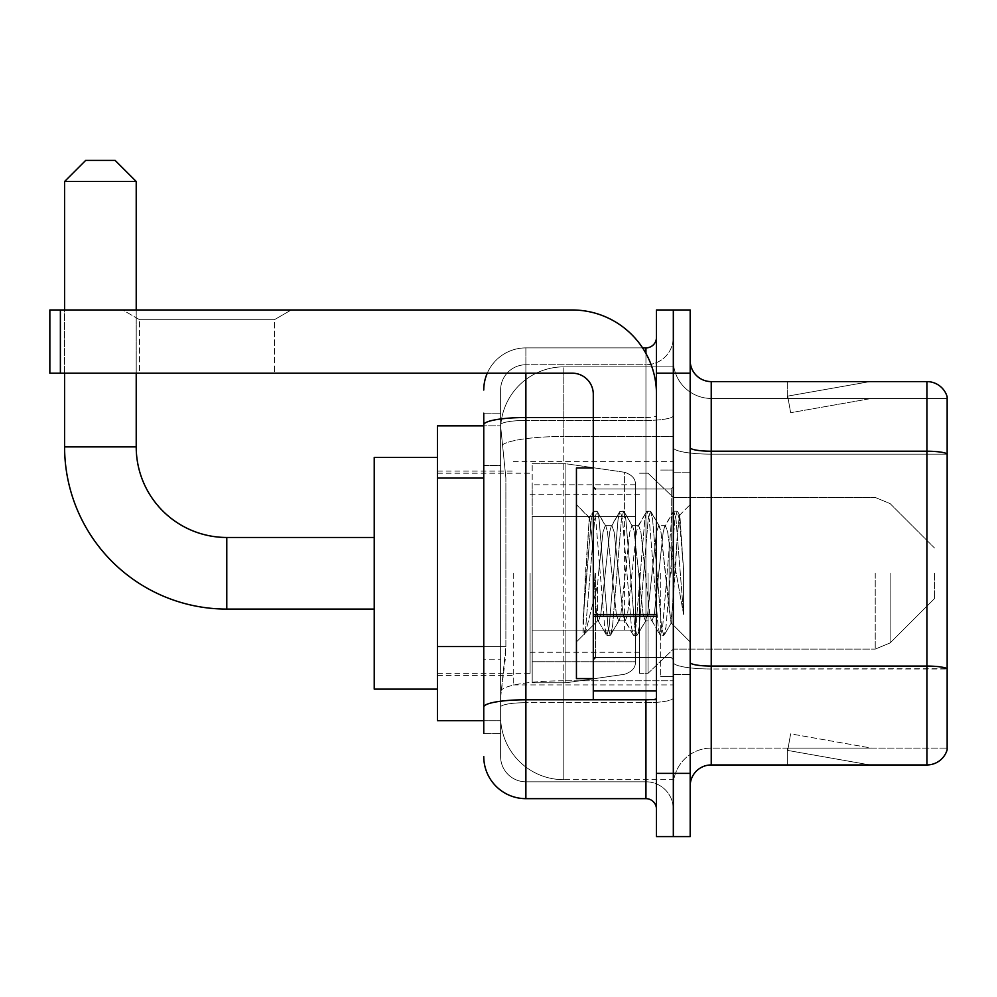 <?xml version="1.0" encoding="UTF-8"?>
<svg xmlns="http://www.w3.org/2000/svg" width="997" height="997" viewBox="0 0 997 997"><rect width="100%" height="100%" fill="white"/><g stroke="black" fill="none" stroke-linecap="round" stroke-linejoin="round"><path stroke-width="0.75" stroke-dasharray="4.99 3.74" d="M673.324 573.275L673.324 684.914L673.324 573.275M513.243 573.275L513.243 684.914L513.243 573.275M483.757 646.554L505.878 646.554L505.467 657.534L500.868 695.445L505.878 646.554L505.878 478.049L505.878 646.554L437.421 646.554L437.421 720.719L500.743 720.719L500.606 716.507A63.185 63.185 0 0 0 563.791 779.691L673.324 779.691L673.324 680.814L673.324 779.691L563.791 779.691L563.791 680.814L563.791 779.691A63.185 63.185 0 0 1 500.606 716.507L500.606 703.645L500.743 720.719L483.757 720.719M500.868 695.445L500.606 703.645L500.868 695.445M437.421 573.275L437.421 689.126L437.421 573.275M563.791 366.859L673.324 366.859L673.324 436.474L673.324 366.859L563.791 366.859A63.185 63.185 0 0 0 500.693 426.691L505.878 478.049L500.693 426.691A63.185 63.185 0 0 1 563.791 366.859L563.791 436.474L673.324 436.474L673.324 680.814L673.324 436.474L563.791 436.474L563.791 366.859A63.185 63.185 0 0 0 500.693 426.691M483.757 465.412L500.606 465.412L500.606 659.191L500.606 413.194L500.606 465.412L483.757 465.412L483.757 659.191L483.757 425.831L500.743 425.831L437.421 425.831L437.421 646.554M483.757 733.356L500.606 733.356L483.757 733.356L483.757 659.191L500.606 659.191L500.606 733.356L500.606 659.191L483.757 659.191M483.757 756.524A42.123 42.123 0 0 0 525.88 798.659L525.88 781.798A25.274 25.274 0 0 1 500.606 756.524L500.606 424.834L500.606 756.524A25.274 25.274 0 0 0 525.88 781.798L645.944 781.798L645.944 714.4L645.944 798.659A10.531 10.531 0 0 1 656.475 809.19L656.475 337.36L656.475 809.19M673.324 714.4L673.324 415.687L673.324 714.4M656.475 573.275L656.475 489.016L656.475 573.275M656.475 373.177L656.475 309.98L673.324 309.98L673.324 373.177L673.324 309.98L690.173 309.98L690.173 373.177L673.324 373.177L673.324 773.373L673.324 373.177L656.475 373.177L656.475 773.373L673.324 773.373L673.324 836.57L673.324 773.373L690.173 773.373L690.173 373.177M690.173 773.373L690.173 836.57L656.475 836.57L656.475 773.373M673.324 337.36L673.324 415.687L673.324 337.36A27.38 27.38 0 0 1 645.944 364.752A27.38 27.38 0 0 0 673.324 337.36A27.38 27.38 0 0 1 645.944 364.752L645.944 781.798L525.88 781.798L525.88 702.698L645.944 702.698A27.38 4.761 0 0 0 673.324 697.937A27.38 4.761 0 0 1 645.944 702.698L645.944 364.752L525.88 364.752L645.944 364.752M487.271 373.177A42.123 42.123 0 0 1 525.88 347.891L645.944 347.891A10.531 10.531 0 0 0 656.475 337.36A10.531 10.531 0 0 1 645.944 347.891L645.944 714.4L645.944 702.698L525.88 702.698L525.88 364.752L525.88 420.447L645.944 420.447A27.38 4.761 0 0 0 673.324 415.687A27.38 4.761 0 0 1 645.944 420.447L525.88 420.447L525.88 714.4L525.88 699.769L645.944 699.769A10.531 1.832 0 0 0 656.475 697.937A10.531 1.832 0 0 1 649.608 699.657M525.88 798.659L645.944 798.659M483.757 413.194L500.606 413.194L483.757 413.194L483.757 707.085A42.123 7.315 180 0 1 525.88 699.769L525.88 347.891A42.123 42.123 0 0 0 483.757 390.026A42.123 42.123 0 0 1 525.88 347.891L642.591 347.891M483.757 707.085L483.757 714.4M500.606 390.026L500.606 424.834L500.606 390.026A25.274 25.274 0 0 1 525.88 364.752A25.274 25.274 0 0 0 500.606 390.026A25.274 25.274 0 0 1 525.88 364.752M673.324 809.19A27.38 27.38 0 0 0 645.944 781.798A27.38 27.38 0 0 1 673.324 809.19A27.38 27.38 0 0 0 645.944 781.798M690.173 573.275L690.173 472.167L690.173 573.275M660.687 573.275L660.687 676.489L660.687 573.275M673.324 680.702L673.324 447.566L673.324 680.702M690.173 662.407L690.173 447.566L690.173 662.407A21.062 3.652 0 0 0 711.235 666.071L926.923 666.071A21.062 3.652 180 0 1 947.15 668.7L711.235 668.999L711.235 748.099A37.911 37.911 0 0 0 673.324 786.01A37.911 37.911 0 0 1 711.235 748.099L947.15 748.099L947.15 396.769A21.062 21.062 0 0 0 926.923 381.602L926.923 764.948A21.062 21.062 0 0 0 947.15 749.781L947.15 680.702L947.15 748.099L711.235 748.099L711.235 381.602A21.062 21.062 0 0 1 690.173 360.54L690.173 447.566L690.173 360.54M673.324 360.54L673.324 447.566L673.324 360.54A37.911 37.911 0 0 0 711.235 398.451A37.911 37.911 0 0 1 673.324 360.54A37.911 37.911 0 0 0 711.235 398.451L711.235 668.999A37.911 6.58 0 0 1 673.324 662.407A37.911 6.58 0 0 0 711.235 668.999L711.235 398.451L947.15 398.451L711.235 398.451M868.599 764.699A16.849 16.849 0 0 0 871.528 764.948L787.281 764.948L871.528 764.948A16.849 16.849 0 0 1 868.599 764.699A16.849 16.849 0 0 0 871.528 764.948A16.849 16.849 0 0 1 868.599 764.699A16.849 16.849 0 0 0 871.528 764.948A16.849 16.849 0 0 1 868.599 764.699A16.849 16.849 0 0 0 871.528 764.948A16.849 16.849 0 0 1 868.599 764.699A16.849 16.849 0 0 0 871.528 764.948A16.849 16.849 0 0 1 868.599 764.699L787.705 750.429L868.599 764.699M787.281 748.099L787.281 764.948L787.281 748.099L788.116 748.099L787.705 750.429L788.116 748.099L787.281 748.099L787.281 764.948L787.281 748.099L788.116 748.099L787.705 750.429L788.116 748.099L787.281 748.099L787.281 764.948L787.281 748.099L788.116 748.099L787.705 750.429L788.116 748.099L787.281 748.099L787.281 764.948L787.281 748.099L788.116 748.099L787.705 750.429L788.116 748.099L787.281 748.099L787.281 764.948L787.281 748.099L788.116 748.099L787.705 750.429L788.116 748.099L787.281 748.099M926.923 764.948L711.235 764.948L711.235 668.999L947.15 668.999L947.15 453.859A21.062 3.652 180 0 0 926.923 451.217L711.235 451.217A21.062 3.652 0 0 1 690.173 447.566M947.15 396.769A21.062 21.062 0 0 0 926.923 381.602L711.235 381.602M871.528 381.602L787.281 381.602L871.528 381.602A16.849 16.849 0 0 0 868.599 381.851A16.849 16.849 0 0 1 871.528 381.602A16.849 16.849 0 0 0 868.599 381.851A16.849 16.849 0 0 1 871.528 381.602A16.849 16.849 0 0 0 868.599 381.851A16.849 16.849 0 0 1 871.528 381.602A16.849 16.849 0 0 0 868.599 381.851A16.849 16.849 0 0 1 871.528 381.602A16.849 16.849 0 0 0 868.599 381.851A16.849 16.849 0 0 1 871.528 381.602M690.173 786.01A21.062 21.062 0 0 1 711.235 764.948M871.528 748.099L788.116 748.099L871.528 748.099L788.116 748.099L871.528 748.099L788.116 748.099L871.528 748.099L788.116 748.099L871.528 748.099L788.116 748.099L871.528 748.099L790.633 733.842L788.116 748.099L790.633 733.842L788.116 748.099L790.633 733.842L788.116 748.099L790.633 733.842L788.116 748.099L790.633 733.842L788.116 748.099L790.633 733.842L871.528 748.099M788.116 398.451L787.281 398.451L788.116 398.451L787.281 398.451L788.116 398.451L787.281 398.451L788.116 398.451L787.281 398.451L788.116 398.451L787.281 398.451L788.116 398.451L787.705 396.121L868.599 381.851L787.705 396.121L788.116 398.451L787.705 396.121L868.599 381.851L787.705 396.121L788.116 398.451L787.705 396.121L868.599 381.851L787.705 396.121L788.116 398.451L787.705 396.121L868.599 381.851L787.705 396.121L788.116 398.451L787.705 396.121L868.599 381.851L787.705 396.121L788.116 398.451L871.528 398.451L788.116 398.451L871.528 398.451L788.116 398.451L871.528 398.451L788.116 398.451L871.528 398.451L788.116 398.451L871.528 398.451L788.116 398.451L790.633 412.708L788.116 398.451M787.281 381.602L787.281 398.451L787.281 381.602M871.528 398.451L790.633 412.708L871.528 398.451M593.29 573.275L593.29 678.596L593.29 573.275M593.29 678.596L576.44 678.596L576.44 467.954L576.44 641.943L576.44 467.954L593.29 467.954M593.925 573.275L591.732 534.953L589.302 517.991L585.451 573.275L583.021 634.989L585.513 632.385L597.502 585.364L597.502 620.882L597.502 585.364L598.549 573.275L597.502 585.364L585.513 632.385L583.021 635.363L583.021 621.542L586.847 573.275L591.308 519.512L592.991 511.66L591.308 519.512L583.021 621.542L589.302 517.991L593.539 511.187L589.302 517.991L576.44 504.607L589.688 517.854L591.732 534.953L593.925 573.275C595.084 597.876 596.281 613.292 597.502 619.536L597.502 620.882L598.549 620.882L597.502 619.536L597.502 620.882L584.167 634.217L597.502 620.882L598.549 620.882L597.502 619.536C596.281 613.292 595.084 597.876 593.925 573.275M618.614 573.275L614.152 532.049L611.921 525.668L611.223 526.266L609.703 532.049L600.78 614.501L598.549 620.882L600.78 614.501L609.703 532.049L611.223 526.266L619.735 511.66L618.053 519.512L609.142 627.038L606.911 635.363L604.681 627.038L595.77 519.512L593.539 511.187L596.879 511.187L594.648 519.512L585.738 627.038L583.507 635.363L585.513 632.385L584.055 634.89L585.738 627.038L594.648 519.512L596.879 511.187L597.427 511.66L593.539 511.187L595.77 519.512L604.681 627.038L606.363 634.89L610.251 635.363L608.02 627.038L599.11 519.512L597.427 511.66L605.939 526.266L605.241 525.668L603.011 532.049L598.549 573.275L603.011 532.049L605.241 525.668L611.921 525.668L619.735 511.66L618.053 519.512L609.142 627.038L606.911 635.363L610.251 635.363L608.02 627.038L599.11 519.512L597.427 511.66L605.241 525.668L611.921 525.668L614.152 532.049L623.075 614.501L624.596 620.284L623.075 614.501L618.614 573.275M611.921 573.275L607.472 532.049L605.939 526.266L607.472 532.049L616.383 614.501L618.614 620.882L616.383 614.501L611.921 573.275M645.371 573.275L640.909 532.049L638.678 525.668L637.968 526.266L636.447 532.049L627.537 614.501L625.306 620.882L624.596 620.284L633.12 634.89L631.437 627.038L622.514 519.512L620.284 511.187L619.735 511.66L623.624 511.187L621.405 519.512L612.482 627.038L610.251 635.363L619.324 620.284L618.614 620.882L625.306 620.882L633.12 634.89L631.437 627.038L622.514 519.512L620.284 511.187L623.624 511.187L621.405 519.512L612.482 627.038L610.8 634.89L618.614 620.882L625.306 620.882L627.537 614.501L636.447 532.049L637.968 526.266L646.492 511.66L644.81 519.512L635.887 627.038L633.656 635.363L633.12 634.89L637.008 635.363L634.777 627.038L625.854 519.512L623.624 511.187L632.696 526.266L631.986 525.668L629.755 532.049L620.844 614.501L619.324 620.284L620.844 614.501L629.755 532.049L631.986 525.668L638.678 525.668L646.492 511.66L644.81 519.512L635.887 627.038L633.656 635.363L637.008 635.363L634.777 627.038L625.854 519.512L624.172 511.66L631.986 525.668L638.678 525.668L640.909 532.049L649.82 614.501L651.353 620.284L649.82 614.501L645.371 573.275M638.678 573.275L634.217 532.049L632.696 526.266L634.217 532.049L643.14 614.501L645.371 620.882L643.14 614.501L638.678 573.275M669.112 542.692L669.112 609.242L660.974 532.049L658.743 525.668L656.512 532.049L647.589 614.501L645.371 620.882L652.05 620.882L659.864 634.89L658.182 627.038L649.271 519.512L647.041 511.187L646.492 511.66L650.38 511.187L648.15 519.512L639.239 627.038L637.008 635.363L646.068 620.284L645.371 620.882L652.05 620.882L659.864 634.89L658.182 627.038L649.271 519.512L647.041 511.187L650.38 511.187L648.15 519.512L639.239 627.038L637.557 634.89L646.068 620.284L647.589 614.501L656.512 532.049L658.743 525.668L665.423 525.668L663.192 532.049L654.281 614.501L652.05 620.882L654.281 614.501L663.192 532.049L664.725 526.266L673.237 511.66L671.554 519.512L662.644 627.038L660.413 635.363L659.864 634.89L663.753 635.363L661.522 627.038L652.611 519.512L650.38 511.187L659.441 526.266L658.743 525.668L665.423 525.668L673.237 511.66L671.554 519.512L662.644 627.038L660.413 635.363L663.753 635.363L661.522 627.038L652.611 519.512L650.929 511.66L659.441 526.266L660.974 532.049L671.018 622.776L675.256 573.275L677.437 533.121L679.867 515.424L683.593 569.711L683.593 614.414L676.215 573.275L669.112 542.692L667.654 532.049L665.423 525.668L667.654 532.049L669.112 542.692L669.112 609.242L671.442 622.614L677.437 533.121L679.493 515.287L683.593 569.711L679.356 519.512L677.125 511.187L674.907 519.512L665.984 627.038L663.753 635.363L665.984 627.038L674.907 519.512L677.125 511.187L679.356 519.512L683.593 569.711L683.593 614.414L676.016 519.512L673.785 511.187L673.237 511.66L677.125 511.187L673.785 511.187L676.016 519.512L683.593 614.414L676.215 573.275L669.112 542.692M139.58 319.713L122.731 309.98L291.236 309.98L122.731 309.98L291.236 309.98L122.731 309.98L139.58 319.713L139.58 373.177L274.387 373.177L139.58 373.177L274.387 373.177L139.58 373.177L139.58 319.713L274.387 319.713L291.236 309.98L274.387 319.713L139.58 319.713L274.387 319.713L274.387 373.177L274.387 319.713L139.58 319.713M593.29 699.657L656.475 699.657L593.29 699.657L593.29 690.958L593.29 699.657L656.475 699.657L656.475 394.239A84.259 84.259 0 0 0 572.216 309.98L49.85 309.98L60.381 309.98L49.85 309.98L49.85 373.177L49.85 309.98L49.85 373.177L572.216 373.177A21.062 21.062 0 0 1 593.29 394.239L593.29 699.657M593.29 616.308L656.475 616.308L593.29 616.308L656.475 616.308L656.475 394.239A84.259 84.259 0 0 0 572.216 309.98L60.381 309.98L60.381 373.177L572.216 373.177A21.062 21.062 0 0 1 593.29 394.239L593.29 614.476L656.475 614.476L656.475 699.657L656.475 394.239A84.259 84.259 0 0 0 572.216 309.98L60.381 309.98L60.381 373.177L49.85 373.177L572.216 373.177A21.062 21.062 0 0 1 593.29 394.239L593.29 614.476L656.475 614.476L656.475 394.239M374.224 689.126L437.421 689.126L374.224 689.126L374.224 457.424L374.224 689.126L374.224 457.424L374.224 689.126L374.224 537.47L226.78 537.47L226.78 609.08A162.187 162.187 0 0 1 64.593 446.893L64.593 181.491L136.215 181.491L64.593 181.491L136.215 181.491L64.593 181.491L136.215 181.491L115.141 160.43L85.655 160.43L115.141 160.43L136.215 181.491L136.215 446.893L136.215 181.491M374.224 457.424L437.421 457.424L374.224 457.424L374.224 573.275L374.224 537.47L226.78 537.47A90.577 90.577 0 0 1 136.215 446.893L64.593 446.893L64.593 181.491L85.655 160.43L115.141 160.43L85.655 160.43L64.593 181.491M934.513 573.275L934.513 598.549L934.513 573.275M648.05 573.275L648.05 673.324L648.05 573.275M639.625 573.275L639.625 673.324L639.625 573.275M530.092 573.275L530.092 673.324L530.092 573.275M624.596 516.409L624.596 472.279C632.148 474.859 635.75 479.021 635.413 484.791L635.413 516.409L532.199 516.409L532.199 682.808L532.199 630.141L635.413 630.141L635.413 661.746L635.413 484.804L635.413 516.409L532.199 516.409L532.199 661.746L532.199 630.141L635.413 630.141L635.413 661.746L635.413 484.804L635.413 516.409L532.199 516.409L532.199 682.808L532.199 630.141L635.413 630.141L635.413 661.746L635.413 484.804L635.413 516.409L532.199 516.409L532.199 661.746L532.199 630.141L565.897 630.141L565.897 463.742L565.897 516.409L532.199 516.409L532.199 463.742L532.199 682.808L532.199 630.141L635.413 630.141L635.413 661.759L532.199 661.746L532.199 630.141L635.413 630.141L635.413 661.759L532.199 661.746L532.199 484.804L532.199 516.409L565.897 516.409L565.897 463.742L565.897 516.409L624.596 516.409L565.897 516.409M226.78 609.08L374.224 609.08L226.78 609.08A162.187 162.187 0 0 1 64.593 446.893L136.215 446.893L64.593 446.893M226.78 537.47A90.577 90.577 0 0 1 136.215 446.893M565.897 573.275L565.897 463.742L565.897 573.275M565.897 630.141L565.897 682.808L565.897 630.141L635.413 630.141L635.413 661.759L532.199 661.746M136.215 373.177L136.215 309.98M64.593 373.177L64.593 309.98M115.141 160.43L85.655 160.43M656.475 616.308L656.475 699.657M563.791 680.814A63.185 10.967 180 0 0 501.366 690.086A63.185 10.967 180 0 1 563.791 680.814L673.324 680.814L563.791 680.814L563.791 436.474L563.791 680.814M502.251 444.961A63.185 10.967 180 0 1 563.791 436.474A63.185 10.967 180 0 0 502.251 444.961M500.606 716.507A63.185 63.185 0 0 0 563.791 779.691M483.757 478.049L437.421 478.049M483.757 424.834A42.123 7.315 180 0 1 525.88 417.519L645.944 417.519L645.944 353.449M593.29 417.519L645.944 417.519A10.531 1.832 -0 0 0 656.475 415.687A10.531 1.832 0 0 1 645.944 417.519L645.944 699.657M525.88 347.891L525.88 373.177M525.88 420.447A25.274 4.387 180 0 0 500.606 424.834A25.274 4.387 180 0 1 525.88 420.447M525.88 702.698A25.274 4.387 180 0 0 500.606 707.085A25.274 4.387 180 0 1 525.88 702.698M525.88 781.798A25.274 25.274 0 0 1 500.606 756.524M947.15 454.146L711.235 454.146A37.911 6.58 0 0 1 673.324 447.566A37.911 6.58 0 0 0 711.235 454.146L947.15 454.146M673.324 786.01A37.911 37.911 0 0 1 711.235 748.099M671.218 573.275L671.218 489.016L671.218 573.275M595.396 573.275L595.396 657.534L595.396 573.275M593.29 690.958L656.475 690.958M890.134 573.275L890.134 642.928L890.134 573.275M875.229 573.275L875.229 649.109L875.229 573.275M532.199 463.742L565.897 463.742L624.596 472.279C632.148 474.859 635.75 479.021 635.413 484.791L635.413 516.409L635.413 484.791C635.75 479.021 632.148 474.859 624.596 472.279L565.897 463.742L532.199 463.742L565.897 463.742L624.596 472.279L624.596 630.141M656.475 614.476L593.29 614.476M60.381 373.177L60.381 309.98M513.243 461.636L673.324 461.636M437.421 471.12L513.243 471.12M437.421 675.43L513.243 675.43M513.243 684.914L673.324 684.914M656.475 489.016L593.29 489.016L656.475 489.016M656.475 657.534L593.29 657.534L656.475 657.534M673.324 472.167L690.173 472.167L673.324 472.167M660.687 676.489L673.324 676.489L660.687 676.489M660.687 470.061L673.324 470.061L660.687 470.061M673.324 674.383L690.173 674.383L673.324 674.383M595.396 489.016L671.218 489.016L673.324 486.91L671.218 489.016L595.396 489.016L593.29 486.91M595.396 657.534L671.218 657.534L673.324 659.64L671.218 657.534L595.396 657.534L593.29 659.64M679.493 515.287L690.173 504.607L679.493 515.287M671.018 622.776L690.173 641.943L671.018 622.776M583.021 635.363L576.44 641.943L583.021 635.363M671.455 622.627L664.301 634.89L671.455 622.627M679.867 515.424L677.673 511.66L679.867 515.424M597.851 620.284L606.363 634.89L597.851 620.284M934.513 598.549L890.134 642.928L875.229 649.109L890.134 642.928L934.513 598.549L890.134 642.928L875.229 649.109L673.324 649.109L648.05 673.324L639.625 673.324L648.05 673.324L673.324 649.109L875.229 649.109L673.324 649.109L648.05 673.324L639.625 673.324M530.092 652.262L639.625 652.262M437.421 673.324L530.092 673.324M437.421 473.226L530.092 473.226M530.092 494.288L639.625 494.288M639.625 473.226L648.05 473.226L673.324 497.441L875.229 497.441L673.324 497.441L648.05 473.226L639.625 473.226L648.05 473.226L673.324 497.441L875.229 497.441L890.134 503.622L934.513 548.001L890.134 503.622L875.229 497.441L890.134 503.622L934.513 548.001M635.413 484.791L532.199 484.804M532.199 682.808L565.897 682.808L624.596 674.271C632.148 671.691 635.75 667.529 635.413 661.759L635.413 661.759C635.75 667.529 632.148 671.691 624.596 674.271L565.897 682.808L532.199 682.808L565.897 682.808L624.596 674.271C632.148 671.691 635.75 667.529 635.413 661.759"/><path stroke-width="1.5" d="M483.757 465.412L483.757 413.194L483.757 425.831L437.421 425.831L437.421 720.719L483.757 720.719M483.757 733.356L483.757 413.194M656.475 773.373L656.475 836.57L673.324 836.57L673.324 773.373L673.324 836.57L690.173 836.57L690.173 773.373L673.324 773.373L673.324 373.177L673.324 773.373L656.475 773.373L656.475 373.177L673.324 373.177L673.324 309.98L673.324 373.177L690.173 373.177L690.173 773.373M690.173 373.177L690.173 309.98L656.475 309.98L656.475 373.177M525.88 373.177L525.88 798.659L645.944 798.659L645.944 699.657M642.591 347.891L645.944 347.891A10.531 10.531 0 0 0 656.475 337.36M483.757 714.4L483.757 659.191M656.475 809.19A10.531 10.531 0 0 0 645.944 798.659M483.757 390.026A42.123 42.123 0 0 1 487.271 373.177M525.88 798.659A42.123 42.123 0 0 1 483.757 756.524M690.173 786.01A21.062 21.062 0 0 1 711.235 764.948L926.923 764.948L926.923 381.602L711.235 381.602A21.062 21.062 0 0 1 690.173 360.54A21.062 21.062 0 0 0 711.235 381.602L711.235 764.948M947.15 396.769A21.062 21.062 0 0 0 926.923 381.602A21.062 21.062 0 0 1 947.15 396.769L947.15 749.781A21.062 21.062 0 0 1 926.923 764.948M690.173 447.566A21.062 3.652 0 0 0 711.235 451.217L926.923 451.217A21.062 3.652 180 0 1 947.15 453.859L947.15 668.7A21.062 3.652 180 0 0 926.923 666.071L711.235 666.071A21.062 3.652 0 0 1 690.173 662.407M374.224 609.08L226.78 609.08A162.187 162.187 0 0 1 64.593 446.893L64.593 373.177M226.78 609.08L226.78 537.47A90.577 90.577 0 0 1 136.215 446.893L136.215 373.177M85.655 160.43L115.141 160.43L136.215 181.491L64.593 181.491L85.655 160.43M136.215 309.98L136.215 181.491M64.593 309.98L64.593 181.491M437.421 457.424L374.224 457.424L374.224 689.126L437.421 689.126M656.475 699.657L593.29 699.657L593.29 614.476L656.475 614.476M656.475 394.239A84.259 84.259 0 0 0 572.216 309.98L60.381 309.98L60.381 373.177L572.216 373.177A21.062 21.062 0 0 1 593.29 394.239L593.29 614.476M60.381 373.177L49.85 373.177L49.85 309.98L60.381 309.98M593.29 467.954L576.44 467.954L576.44 678.596L593.29 678.596M483.757 478.049L437.421 478.049M483.757 646.554L437.421 646.554M649.608 699.657A10.531 1.832 0 0 1 645.944 699.769L525.88 699.769A42.123 7.315 180 0 0 483.757 707.085M483.757 424.834A42.123 7.315 180 0 1 525.88 417.519L593.29 417.519M645.944 353.449L645.944 347.891M64.593 446.893L136.215 446.893M656.475 616.308L593.29 616.308M593.29 690.958L656.475 690.958M374.224 537.47L226.78 537.47M595.396 489.016L593.29 486.91M595.396 657.534L593.29 659.64"/></g></svg>
